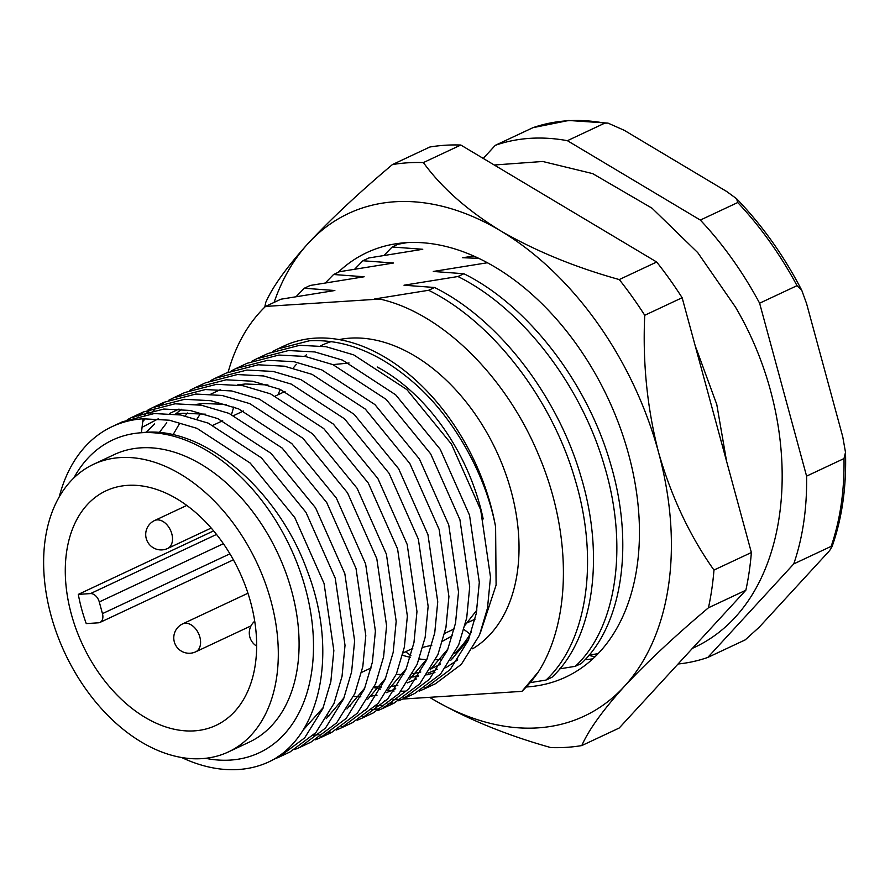 <?xml version="1.0" encoding="UTF-8"?>
<svg xmlns="http://www.w3.org/2000/svg" width="890" height="890" viewBox="0 0 890 890"><rect width="100%" height="100%" fill="white"/><g stroke="black" fill="none" stroke-linecap="round" stroke-linejoin="round"><path stroke-width="1.33" d="M120.072 457.594A158.832 106.077 -115.1 0 0 93.495 464.324A158.832 106.077 -115.1 0 0 57.094 634.403A158.832 106.077 -115.1 0 0 201.863 758.636A158.832 106.077 -115.1 0 0 228.441 751.905A158.832 106.077 -115.1 0 0 264.842 581.815A158.832 106.077 -115.1 0 0 120.072 457.594M93.495 464.324L114.276 454.568A158.832 106.077 64.9 0 1 140.854 447.848A158.832 106.077 64.9 0 1 285.623 572.07A158.832 106.077 64.9 0 1 249.222 742.149L228.441 751.905M194.32 730.868A129.54 86.508 -115.1 0 0 215.992 725.383A129.54 86.508 -115.1 0 0 245.673 586.666A129.54 86.508 -115.1 0 0 127.615 485.361A129.54 86.508 -115.1 0 0 105.943 490.846A129.54 86.508 -115.1 0 0 76.262 629.553A129.54 86.508 -115.1 0 0 194.32 730.868M213.611 530.885L78.309 594.375A129.54 86.508 64.9 0 0 86.252 623.601L98.434 622.811A9.256 6.174 -115.1 0 0 99.98 622.422A9.256 6.174 -115.1 0 0 102.461 613.633L99.279 601.94A9.256 6.174 -115.1 0 0 90.491 593.585L78.309 594.375M181.593 757.49A185.053 123.577 64.9 0 0 238.353 769.516A185.053 123.577 64.9 0 0 267.768 762.385C320.478 738.644 338.868 652.537 307.306 570.98C278.125 489.189 202.408 424.641 141.432 432.74A172.716 115.344 64.9 0 1 305.526 588.691A172.716 115.344 64.9 0 1 230.377 760.082A172.716 115.344 64.9 0 1 205.512 758.313M396.261 674.342A169.623 113.286 -115.1 0 0 403.826 674.398M472.657 648.788A169.623 113.286 -115.1 0 0 502.572 465.381A169.623 113.286 -115.1 0 0 350.048 338.144A169.623 113.286 -115.1 0 0 339.079 339.602M331.447 341.549A169.623 113.286 -115.1 0 0 321.668 345.331L320.511 345.876M306.405 354.832A169.623 113.286 -115.1 0 0 304.569 356.345M296.448 364.255A169.623 113.286 -115.1 0 0 293.211 368.082M280.283 389.42A169.623 113.286 -115.1 0 0 278.036 394.771M402.569 655.285A169.623 113.286 -115.1 0 0 410.357 657.343M419.246 658.956A169.623 113.286 -115.1 0 0 426.61 659.668M435.633 659.746A169.623 113.286 -115.1 0 0 437.391 659.646A169.623 113.286 -115.1 0 0 440.583 659.379M59.263 496.787A185.053 123.577 64.9 0 1 112.096 426.633L122.442 421.782L154.237 413.55L180.537 414.963L208.215 423.128L261.415 457.849L305.96 512.34L335.241 578.211L345.02 645.339L342.027 676.389L333.995 703.412L315.85 732.615L290.051 751.95L278.859 757.201L304.669 737.866L322.814 708.651L330.835 681.64L333.839 650.579L324.06 583.451L294.779 517.58L250.235 463.1L197.035 428.368L169.356 420.214L143.056 418.801L141.432 432.74A172.716 115.344 64.9 0 0 73.915 477.863M112.096 426.633A185.053 123.577 64.9 0 1 143.056 418.801M405.395 691.141L401.012 691.263M394.081 691.04L387.929 690.429M380.52 689.172L373.934 687.603M277.513 349.014L283.943 345.999A185.053 123.577 64.9 0 1 314.904 338.167A185.053 123.577 64.9 0 1 495.608 526.913C486.04 475.705 454.846 419.435 416.487 385.081C381.276 353.653 345.543 338.879 309.308 340.792L277.513 349.014L272.785 351.416M231.556 414.462A185.053 123.577 64.9 0 1 233.792 406.986M256.732 358.77L267.912 353.519L299.719 345.287L326.007 346.7L353.686 354.865L406.886 389.586L451.43 444.077L480.711 509.948L490.49 577.076L487.498 608.126L479.465 635.149L461.32 664.363L435.522 683.698L424.33 688.938L450.14 669.603L468.285 640.399L476.306 613.377L479.31 582.327L469.531 515.199L440.25 449.328L395.705 394.837L342.505 360.116L314.826 351.951L288.527 350.538L256.732 358.77L252.004 361.162M235.95 368.527L247.131 363.276L278.937 355.043L305.226 356.456L332.905 364.622L386.104 399.343L430.649 453.833L459.93 519.693L469.709 586.822L466.716 617.883L458.684 644.905L440.539 674.108L414.74 693.444L403.548 698.694L429.358 679.359L447.503 650.145L455.524 623.134L458.528 592.073L448.749 524.944L419.468 459.073L374.924 404.583L321.724 369.862L294.045 361.696L267.745 360.294L235.95 368.527L231.222 370.919M215.169 378.272L226.349 373.021L258.156 364.789L284.444 366.202L312.123 374.367L365.323 409.089L409.867 463.579L439.148 529.45L448.927 596.578L445.935 627.628L437.902 654.651L419.757 683.865L393.959 703.2L382.767 708.44L408.577 689.105L426.722 659.902L434.743 632.879L437.747 601.829L427.968 534.701L398.687 468.83L354.142 414.339L300.942 379.618L273.263 371.453L246.964 370.04L215.169 378.272L210.429 380.675M194.387 388.029L205.568 382.778L237.374 374.545L263.663 375.958L291.341 384.124L344.541 418.845L389.086 473.335L418.367 539.195L428.146 606.324L425.153 637.385L417.121 664.407L398.976 693.61L373.177 712.946L361.985 718.197L387.795 698.861L405.94 669.647L413.961 642.636L416.965 611.575L407.186 544.446L377.905 478.575L333.361 424.085L280.161 389.364L252.482 381.209L226.182 379.796L194.387 388.029L189.648 390.421M173.606 397.774L184.786 392.523L216.593 384.302L242.881 385.704L270.56 393.87L323.76 428.591L368.304 483.081L397.585 548.952L407.364 616.08L404.372 647.13L396.339 674.153L378.194 703.367L352.396 722.702L341.204 727.942L367.014 708.618L385.159 679.404L393.18 652.381L396.184 621.331L386.405 554.203L357.124 488.332L312.579 433.842L259.379 399.12L231.7 390.955L205.401 389.542L173.606 397.774L168.866 400.177M163.526 403.337L159.099 406.363M154.104 410.279L149.976 413.961M145.348 418.656L142.734 421.604M144.503 414.784L148.775 411.403M153.937 407.843L158.509 405.106M152.824 407.531L164.005 402.28L195.811 394.048L222.1 395.46L249.779 403.626L302.978 438.347L347.523 492.838L376.804 558.709L386.583 625.837L383.59 656.887L375.558 683.909L357.413 713.113L331.614 732.448L320.422 737.699L346.232 718.364L364.377 689.149L372.398 662.138L375.402 631.077L365.623 563.949L336.342 498.077L291.798 443.587L238.598 408.866L210.919 400.711L184.619 399.299L152.824 407.531L148.085 409.923M142.745 413.082L138.317 416.12M133.155 417.588L137.727 414.851M132.043 417.276L143.223 412.026L175.018 403.804L201.318 405.206L228.997 413.372L282.197 448.093L326.741 502.583L356.022 568.454L365.801 635.582L362.809 666.643L354.776 693.655L336.631 722.869L310.832 742.204L299.641 747.444L325.451 728.12L343.596 698.906L351.617 671.883L354.62 640.833L344.842 573.705L315.561 507.834L271.016 453.344L217.816 418.623L190.137 410.457L163.838 409.044L132.043 417.276L127.303 419.68M429.826 686.09L424.764 687.803M419.457 691.029L424.33 688.938M409.044 695.846L403.982 697.549M397.897 699.117L392.49 700.096M385.993 700.808L384.614 700.886M375.747 705.981L381.309 705.347M387.584 704.168L392.801 702.8M398.676 700.775L403.548 698.694M388.262 705.603L383.201 707.305M377.115 708.874L371.709 709.853M365.212 710.554L363.832 710.643M377.894 710.531L382.767 708.44M367.481 715.349L362.419 717.051M357.113 720.288L361.985 718.197M346.7 725.105L341.638 726.807M313.402 735.229L318.965 734.606M325.239 733.427L330.457 732.058M336.331 730.034L341.204 727.942M325.918 734.851L320.856 736.553M315.55 739.79L320.422 737.699M294.768 749.536L299.641 747.444M284.355 754.353L277.992 756.433M272.674 759.782L278.859 757.201M567.397 140.687L604.811 123.132L608.015 123.109L624.235 130.307L726.618 191.45L736.597 198.726L737.732 202.531L700.33 220.075L567.397 140.687A277.569 185.376 -115.1 0 0 495.274 145.337L532.965 127.671L568.666 120.484L608.015 123.109M678.035 664.007A277.569 185.376 -115.1 0 0 707.795 657.432L745.208 639.877L759.237 627.183L825.431 555.16C830.092 550.521 831.994 547.595 831.16 546.36L793.747 563.915A277.569 185.376 -115.1 0 0 806.585 476.128L843.998 458.572L845.5 452.32L842.752 436.756L806.574 303.59L801.768 290.296L797.017 285.668L759.615 303.212A277.569 185.376 -115.1 0 0 700.33 220.075M412.793 673.585A169.623 113.286 -115.1 0 0 420.803 672.006M430.838 668.735A169.623 113.286 -115.1 0 0 434.609 667.088A169.623 113.286 -115.1 0 0 440.606 663.94M454.734 653.371A169.623 113.286 -115.1 0 0 471.511 631.811M483.181 518.97A169.623 113.286 -115.1 0 0 377.249 367.003M410.857 677.112L418.1 676.5M426.855 674.909L434.921 672.529M445.745 667.767L457.749 659.902M480.155 633.48L496.097 585.086L495.608 526.913M487.331 262.739L490.257 264.341M575.318 666.31L581.259 663.528C622.755 624.936 634.559 543.134 610.306 462.967C587.2 382.733 528.215 305.504 463.879 273.742L457.938 276.523C522.274 308.285 581.27 385.526 604.366 465.759C628.629 545.915 616.815 627.717 575.318 666.31L559.71 668.857M546.015 680.06L551.956 677.279C593.452 638.675 605.256 556.884 581.003 476.717C557.897 396.484 498.912 319.254 434.576 287.492L428.646 290.274C492.971 322.035 551.967 399.265 575.073 479.51C599.326 559.665 587.511 641.468 546.015 680.06L530.407 682.608M521.918 691.363L538.361 671.872A234.393 156.54 64.9 0 1 521.918 691.363L402.77 699.051M695.557 347.078L696.114 348.146A234.393 156.54 64.9 0 0 695.524 346.944M384.146 255.263L392.178 246.997L398.108 244.216L406.908 242.647M470.165 634.114L463.99 629.519M354.843 269.014L362.875 260.748L368.805 257.966L422.761 249.278L392.178 246.997M325.54 282.764L333.572 274.498L339.502 271.717L393.458 263.017L362.875 260.748M403.515 655.563L402.669 654.895M296.236 296.515L304.269 288.249L310.198 285.456L364.155 276.768L333.572 274.498M228.129 372.22A234.393 156.54 64.9 0 1 265.52 306.427L280.906 299.207L334.851 290.518L304.269 288.249M538.361 671.872C571.58 619.952 571.814 532.765 538.706 455.191C506.466 377.126 442.174 312.913 379.808 299.051L265.52 306.427M379.808 299.051L374.69 298.962L428.646 290.274M434.576 287.492L403.993 285.212L457.938 276.523M463.879 273.742L433.297 271.461L487.242 262.772M478.742 258.367L462.589 257.711L473.847 256.109M598.191 653.638L589.013 655.118M726.585 461.298L716.773 404.449L696.114 348.146M707.795 657.432L793.747 563.915M806.585 476.128L759.615 303.212M495.274 145.337L483.248 158.431M843.998 458.572A277.569 185.376 -115.1 0 1 831.16 546.36L831.994 546.805C842.029 518.481 846.535 486.986 845.5 452.32M410.913 655.463L405.495 651.792M323.304 707.45L302.645 730.645M142.066 427.311L158.22 418.823M175.241 414.161L182.995 413.238L205.601 414.206M344.085 697.704L326.207 718.686M146.094 432.384L154.626 423.885M169.378 413.572L179.001 409.066M196.023 404.405L203.777 403.482L226.383 404.461M364.867 687.948L346.989 708.941M159.177 432.651L166.775 422.761M175.363 414.173L181.527 409.278M385.648 678.202L367.77 699.184M329.589 715.694L327.865 715.894M173.005 434.81L179.691 423.295M185.153 415.864L187.556 413.016M210.941 394.07L220.564 389.564M237.586 384.903L245.34 383.979L267.946 384.958M406.43 668.446L388.552 689.439M350.371 705.937L348.646 706.137M197.046 419.045L200.472 413.539M427.211 658.7L409.333 679.682M395.727 688.693L386.505 692.631M377.026 695.223L369.428 696.392M360.839 696.814L353.541 696.492M447.993 648.944L430.115 669.936M416.509 678.937L407.286 682.875M397.808 685.478L390.209 686.635M381.621 687.069L374.323 686.746M468.774 639.198L450.896 660.18M437.29 669.191L428.068 673.118M418.589 675.721L410.991 676.89M592.873 658.856A234.393 156.54 64.9 0 1 585.042 659.635M338.122 272.362A234.393 156.54 64.9 0 1 366.758 252.638A234.393 156.54 64.9 0 1 576.742 344.697A234.393 156.54 64.9 0 1 565.895 677.023A234.393 156.54 64.9 0 1 526.602 686.958M745.853 590.226L708.451 607.781A308.418 205.968 64.9 0 0 713.969 570.067L751.371 552.523A308.418 205.968 64.9 0 1 745.853 590.226L619.206 728.02L581.793 745.575A308.418 205.968 64.9 0 1 550.821 747.578C506.132 735.062 466.56 718.808 432.095 698.828L429.592 697.326A277.569 185.376 -115.1 0 0 432.095 698.828A277.569 185.376 -115.1 0 0 624.335 686.424A277.569 185.376 -115.1 0 0 658.567 452.432A277.569 185.376 -115.1 0 0 500.558 230.821A277.569 185.376 -115.1 0 0 308.307 243.226A277.569 185.376 -115.1 0 0 274.076 302.411M669.803 279.46A308.418 205.968 64.9 0 1 682.14 297.727L644.738 315.282A308.418 205.968 64.9 0 0 632.39 297.004A308.418 205.968 64.9 0 0 619.273 279.571L656.687 262.016A308.418 205.968 64.9 0 1 669.803 279.46M460.809 145.026L423.395 162.581A308.418 205.968 64.9 0 0 392.423 164.572L429.826 147.028A308.418 205.968 64.9 0 1 460.809 145.026L656.687 262.016M264.775 307.15A308.418 205.968 64.9 0 1 265.765 302.377C272.663 286.691 286.836 266.978 308.307 243.226C331.08 218.851 359.115 192.641 392.423 164.572M396.317 245.062A234.393 156.54 64.9 0 1 397.975 243.504M682.14 297.727L751.371 552.523M581.793 745.575C588.691 729.9 602.864 710.176 624.335 686.424C647.108 662.049 675.143 635.838 708.451 607.781M713.969 570.067C689.794 535.925 671.327 496.709 658.567 452.432C647.152 408.065 642.547 362.352 644.738 315.282M619.273 279.571C575.051 267.245 535.48 251.002 500.558 230.821C467.228 210.318 441.507 187.567 423.395 162.581M90.491 593.585L216.515 534.445M223.379 543.712L99.279 601.94M102.461 613.633L229.92 553.825M604.811 123.132A277.569 185.376 -115.1 0 0 567.475 120.784A277.569 185.376 -115.1 0 0 532.687 127.782M797.017 285.668A277.569 185.376 -115.1 0 0 737.732 202.531M171.703 533.455A15.419 10.302 64.9 0 1 167.676 548.462A15.419 15.419 0 0 1 146.316 538.795A15.419 15.419 0 0 1 154.571 520.539A15.419 10.302 64.9 0 1 156.896 519.916A15.419 10.302 64.9 0 1 171.703 533.455M199.783 636.795A15.419 10.302 64.9 0 1 195.744 651.803A15.419 15.419 0 0 1 174.384 642.135A15.419 15.419 0 0 1 182.65 623.879A15.419 10.302 64.9 0 1 184.964 623.245A15.419 10.302 64.9 0 1 199.783 636.795M99.98 622.422L233.38 559.821M475.093 619.129L467.361 622.755M454.312 628.885L444.711 633.391M412.749 648.387L403.148 652.893M371.186 667.889L361.585 672.395M736.597 198.726C762.118 225.17 783.845 255.697 801.756 290.296M285.034 391.478L275.433 395.983M243.471 410.991L233.87 415.485M222.689 420.736L213.088 425.242M434.609 667.088L440.328 664.396M451.519 659.156L452.776 658.567M494.25 165.006L542.711 161.479L592.673 173.617L652.025 208.193L697.749 252.627L735.351 306.905C809.8 432.952 795.527 602.575 692.12 648.465M400.811 243.159L400.5 243.782M588.824 655.329L594.943 656.898M332.905 364.622L349.091 363.02M422.895 647.297L431.817 645.261M442.675 641.156L452.587 635.571M378.74 367.937L379.296 368.126M476.918 609.995L465.136 625.125M211.186 528.048L167.676 548.462M186.767 505.442L154.571 520.539M254.729 621.209A15.419 15.419 0 0 0 256.676 646.129M251.036 625.859L195.744 651.803M247.954 593.23L182.65 623.879"/></g></svg>
